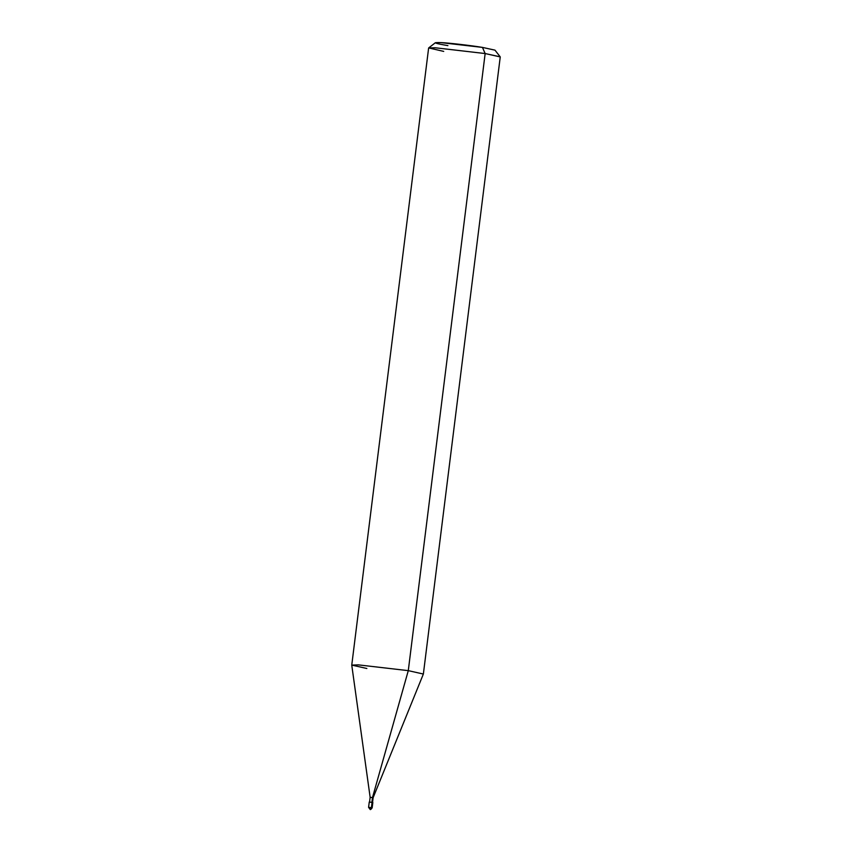 <?xml version="1.0" encoding="UTF-8"?>
<svg xmlns="http://www.w3.org/2000/svg" width="852" height="852" viewBox="0 0 852 852"><rect width="100%" height="100%" fill="white"/><g stroke="black" fill="none" stroke-linecap="round" stroke-linejoin="round"><path stroke-width="1.28" d="M372.079 802.286L370.013 802.179L372.835 802.456L372.164 807.824L371.408 807.653L372.164 807.824C370.971 809.443 370.279 809.964 370.087 809.379L371.408 807.653L372.079 802.286L371.408 807.653L370.151 809.389L368.586 807.376L371.408 807.653L369.342 807.547M369.555 802.052L370.141 797.28L351.759 665.135L358.373 664.879L408.289 670.641L423.369 674.049L408.289 670.641L372.505 797.504L370.78 797.419L373.133 797.653L372.505 797.504L371.909 802.275L372.505 797.504L408.289 670.641L485.15 53.548L482.445 47.403C471.177 45.507 448.301 42.866 440.835 42.6C431.975 42.312 434.328 43.314 447.907 45.614M482.445 47.403L485.15 53.548L408.289 670.641L358.373 664.879L351.759 665.103L428.631 48.01L435.234 47.776L485.15 53.548L435.234 47.776L428.684 47.925L435.383 42.717L440.835 42.6L482.445 47.403L494.98 50.151L500.199 56.828L485.15 53.548L500.241 56.935L423.369 674.028L373.133 797.653L372.537 802.414M370.141 797.28L370.78 797.419M351.759 665.103L366.85 668.49M428.684 47.925L443.711 51.397M368.586 807.376L369.257 802.009"/></g></svg>
